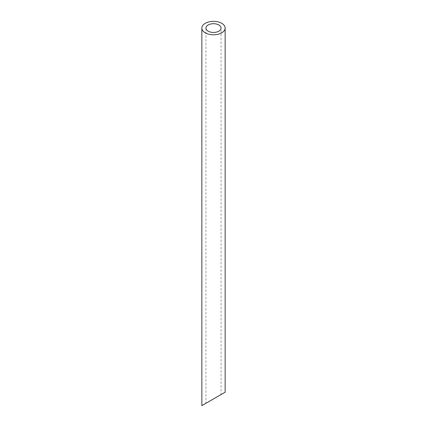 <?xml version="1.0" encoding="UTF-8"?>
<svg xmlns="http://www.w3.org/2000/svg" width="427" height="427" viewBox="0 0 427 427"><rect width="100%" height="100%" fill="white"/><g stroke="black" fill="none" stroke-linecap="round" stroke-linejoin="round"><path stroke-width="0.32" stroke-dasharray="2.13 1.6" d="M205.931 28.075L205.931 403.296L221.069 394.553L221.069 28.075M201.854 405.65L225.146 392.205"/><path stroke-width="0.64" d="M208.146 31.166A7.569 4.371 0 0 0 216.398 32.11A7.569 4.371 0 0 0 221.069 28.075A7.569 4.371 0 0 0 213.5 23.704A7.569 4.371 0 0 0 205.931 28.075A7.569 4.371 0 0 0 208.146 31.166M221.069 394.553L205.931 403.296M205.264 32.826A11.646 6.725 0 0 0 217.957 34.288A11.646 6.725 0 0 0 225.146 28.075A11.646 6.725 0 0 0 213.5 21.35A11.646 6.725 0 0 0 201.854 28.075A11.646 6.725 0 0 0 205.264 32.826M225.146 28.075L225.146 392.205L201.854 405.65L201.854 28.075"/></g></svg>
